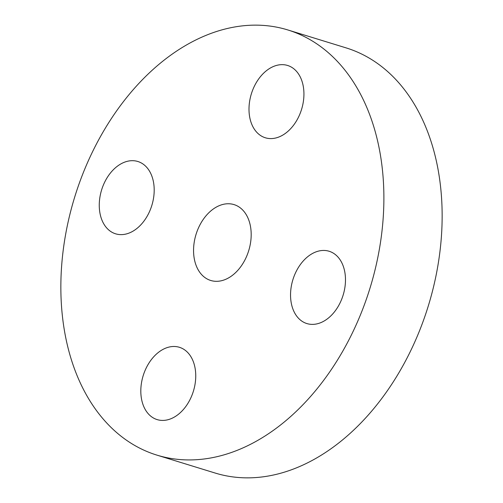 <?xml version="1.0" encoding="UTF-8"?>
<svg xmlns="http://www.w3.org/2000/svg" width="503" height="503" viewBox="0 0 503 503"><rect width="100%" height="100%" fill="white"/><g stroke="black" fill="none" stroke-linecap="round" stroke-linejoin="round"><path stroke-width="0.75" d="M222.798 204.463A39.68 27.564 -72.9 0 0 194.227 242.169A39.68 27.564 -72.9 0 0 210.7 280.467A39.68 27.564 -72.9 0 0 221.949 280.611A39.68 27.564 -72.9 0 0 250.519 242.905A39.68 27.564 -72.9 0 0 234.04 204.608A39.68 27.564 -72.9 0 0 222.798 204.463M224.747 29.124A222.433 154.515 -72.9 0 0 64.598 240.484A222.433 154.515 -72.9 0 0 156.955 455.133A222.433 154.515 -72.9 0 0 219.993 455.951A222.433 154.515 -72.9 0 0 380.142 244.59A222.433 154.515 -72.9 0 0 287.785 29.941A222.433 154.515 -72.9 0 0 224.747 29.124M345.479 280.372A37.826 26.275 -72.9 0 0 329.138 251.261A37.826 26.275 -72.9 0 0 290.545 294.456A37.826 26.275 -72.9 0 0 306.887 323.567A37.826 26.275 -72.9 0 0 345.479 280.372M276.059 137.916A37.826 26.275 -72.9 0 0 303.296 101.971A37.826 26.275 -72.9 0 0 287.59 65.465A37.826 26.275 -72.9 0 0 276.87 65.327A37.826 26.275 -72.9 0 0 249.633 101.273A37.826 26.275 -72.9 0 0 265.339 137.778A37.826 26.275 -72.9 0 0 276.059 137.916M154.195 190.618A37.826 26.275 -72.9 0 0 137.853 161.501A37.826 26.275 -72.9 0 0 99.261 204.702A37.826 26.275 -72.9 0 0 115.602 233.813A37.826 26.275 -72.9 0 0 154.195 190.618M168.681 347.158A37.826 26.275 -72.9 0 0 141.45 383.104A37.826 26.275 -72.9 0 0 157.156 419.609A37.826 26.275 -72.9 0 0 167.876 419.747A37.826 26.275 -72.9 0 0 195.114 383.802A37.826 26.275 -72.9 0 0 179.401 347.296A37.826 26.275 -72.9 0 0 168.681 347.158M156.955 455.133L215.215 473.059A222.433 154.515 -72.9 0 0 278.253 473.876A222.433 154.515 -72.9 0 0 438.402 262.516A222.433 154.515 -72.9 0 0 346.045 47.867L287.785 29.941"/></g></svg>
